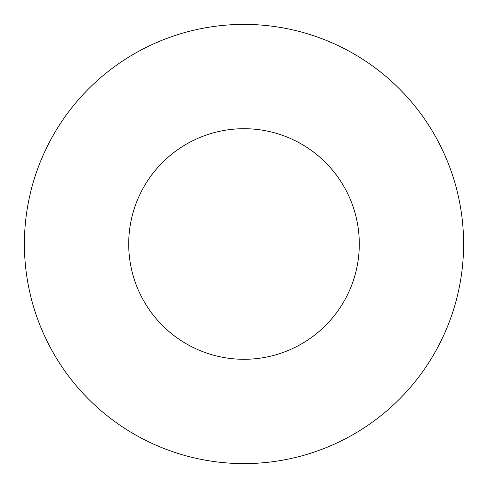 <?xml version="1.0" encoding="UTF-8"?>
<svg xmlns="http://www.w3.org/2000/svg" width="488" height="488" viewBox="0 0 488 488"><rect width="100%" height="100%" fill="white"/><g stroke="black" fill="none" stroke-linecap="round" stroke-linejoin="round"><path stroke-width="0.73" d="M359.29 244A115.29 115.29 0 0 0 244 128.71A115.29 115.29 0 0 0 128.71 244A115.29 115.29 0 0 0 244 359.29A115.29 115.29 0 0 0 359.29 244M463.6 244A219.6 219.6 0 0 0 244 24.4A219.6 219.6 0 0 0 24.4 244A219.6 219.6 0 0 0 244 463.6A219.6 219.6 0 0 0 463.6 244"/></g></svg>
